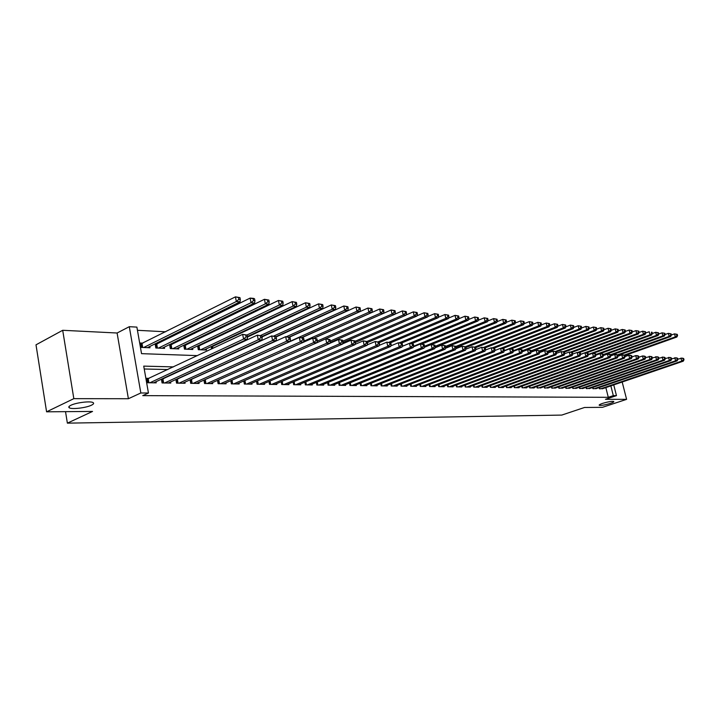 <?xml version="1.0" encoding="UTF-8"?>
<svg xmlns="http://www.w3.org/2000/svg" width="720" height="720" viewBox="0 0 720 720"><rect width="100%" height="100%" fill="white"/><g stroke="black" fill="none" stroke-linecap="round" stroke-linejoin="round"><path stroke-width="1.08" d="M602.514 403.407C608.112 401.742 611.865 401.103 613.773 401.499C614.088 401.886 612.963 402.516 610.416 403.38C604.863 405.045 601.119 405.675 599.211 405.279C598.887 404.901 599.994 404.28 602.514 403.407M70.893 405.27C76.14 402.588 90.594 400.86 93.087 402.597C94.167 403.272 93.618 404.145 91.449 405.198C86.175 407.844 71.964 409.554 69.345 407.835C68.256 407.178 68.769 406.323 70.893 405.27M613.746 384.903L616.464 395.649L605.475 399.321L626.598 399.348L602.442 407.331L584.532 407.475L561.735 415.089L67.374 423.144L92.547 411.435L46.584 411.813L36 344.826L62.694 330.291L73.827 398.655L128.394 398.727L140.832 392.976L129.294 326.691L136.881 327.105L141.543 353.655L197.406 355.626M128.394 398.727L117.099 333.009L62.694 330.291M117.099 333.009L129.294 326.691M249.228 336.213L248.166 336.159M236.043 335.511L234.774 335.448M222.57 334.8L221.085 334.728M208.8 334.071L207.09 333.981M194.724 333.333L192.771 333.225M180.324 332.568L178.128 332.451M165.591 331.794L137.448 330.3M626.598 399.348L622.188 382.023M46.584 411.813L73.827 398.655M599.148 387.585L599.454 388.809L603.216 388.494M592.641 387.477L592.947 388.719L596.772 388.404M586.035 387.36L586.35 388.629L590.229 388.305M579.33 387.252L579.645 388.539L583.587 388.206M572.517 387.135L572.841 388.449L576.846 388.116M565.605 387.018L565.938 388.359L569.997 388.008M558.585 386.892L558.918 388.269L563.04 387.909M551.448 386.766L551.79 388.17L555.975 387.81M544.203 386.64L544.545 388.071L548.802 387.702M536.841 386.514L537.192 387.972L541.512 387.594M529.353 386.388L529.713 387.873L534.213 387.936L534.105 387.486M521.748 386.253L522.117 387.774L526.689 387.837L526.581 387.378M514.026 386.118L514.386 387.666L519.039 387.729L518.931 387.27M506.169 385.974L506.538 387.567L511.263 387.63L511.155 387.153M498.564 387.459L498.186 385.83L498.555 387.459L503.361 387.522L503.253 387.036M490.059 385.686L490.446 387.351L495.324 387.414L495.216 386.919M481.797 385.542L482.193 387.234L487.161 387.306L487.044 386.793M473.4 385.389L473.796 387.126L478.845 387.189L478.728 386.676M464.85 385.236L465.255 387.009L470.394 387.081L470.277 386.55M456.156 385.083L456.57 386.892L461.799 386.964L461.673 386.424M447.309 384.921L447.723 386.775L453.051 386.847L452.925 386.289M438.3 384.75L438.732 386.649L444.141 386.73L444.015 386.163M429.138 384.588L429.57 386.532L435.087 386.604L434.952 386.028M419.805 384.408L420.246 386.406L425.862 386.478L425.727 385.884M410.31 384.237L410.751 386.28L416.466 386.352L416.34 385.749M400.635 384.057L401.085 386.145L406.908 386.226L406.773 385.605M390.78 383.868L391.239 386.019L397.17 386.1L397.026 385.452M380.736 383.679L381.213 385.884L387.252 385.965L387.108 385.308M370.512 383.481L370.989 385.74L377.145 385.83L377.001 385.155M360.081 383.283L360.576 385.605L366.849 385.686L366.696 385.002M349.461 383.076L349.956 385.461L356.355 385.551L356.202 384.84M338.634 382.869L339.138 385.317L345.654 385.407L345.501 384.678M327.582 382.653L328.104 385.173L334.746 385.254L334.593 384.507M316.323 382.428L316.854 385.02L323.631 385.11L323.469 384.336M304.839 382.203L305.37 384.867L312.282 384.957L312.129 384.165M293.112 381.969L293.661 384.705L300.717 384.804L300.555 383.985M281.151 381.726L281.709 384.543L288.909 384.642L288.747 383.805M268.947 381.483L269.514 384.381L276.867 384.48L276.696 383.625M256.491 381.222L257.067 384.219L264.564 384.318L264.393 383.427M243.765 380.961L244.35 384.048L252.009 384.147L251.838 383.238M230.769 380.691L231.372 383.868L239.193 383.976L239.013 383.031M217.494 380.412L218.106 383.697L226.098 383.805L225.918 382.833M203.931 380.124L204.552 383.508L212.724 383.625L212.535 382.617M190.071 379.827L190.71 383.328L199.053 383.436L198.864 382.401M175.896 379.512L176.553 383.139L185.085 383.247L184.887 382.176M161.406 379.197L162.072 382.941L170.793 383.058L170.595 381.951M142.911 343.134L140.301 343.026L141.066 347.409L149.985 347.769L149.76 346.491M157.635 343.773L155.448 343.683M172.044 344.403L170.091 344.313M186.129 345.006L184.419 344.934M199.917 345.609L198.432 345.546M213.408 346.194L212.139 346.14M155.115 343.845L155.853 348.003L164.574 348.354L164.349 347.121M169.596 344.556L170.316 348.579L178.839 348.921L178.623 347.733M183.753 345.258L184.464 349.146L192.807 349.479L192.591 348.336M197.604 345.933L198.306 349.704L206.46 350.028L206.253 348.912M211.608 348.957L211.167 346.599M224.991 350.181L224.892 349.668M251.631 351.837L252.252 351.864M173.457 366.894L143.73 366.12L148.446 393.021L142.758 395.631L608.292 397.314L605.853 387.594M211.068 370.575L210.438 370.566M196.974 370.242L196.11 370.224M182.556 369.9L181.449 369.873M167.814 369.549L144.225 368.991M149.103 378.351L146.484 378.306L147.267 382.743L156.195 382.86L155.988 381.717M163.845 378.594L162.738 378.576M178.263 378.837L177.408 378.819M192.366 379.071L191.745 379.062M65.529 411.66L67.374 423.144M616.464 395.649L613.314 395.631L610.857 385.884M608.292 397.314L613.314 395.631M148.446 393.021L140.832 392.976M211.041 356.112L212.139 356.148M225.675 356.625L226.539 356.661M239.976 357.138L240.606 357.156M216.702 368.019L216.072 368.001M202.608 367.65L201.753 367.632M188.199 367.281L187.092 367.254M149.886 382.779L243.567 339.066L247.275 339.255L153.603 382.824M146.655 379.269L242.658 334.35L247.221 335.115L245.736 335.034L246.105 336.915L247.581 336.996L247.221 335.115M246.105 336.915L243.567 339.066L242.658 334.35L245.736 335.034M247.275 339.255L247.581 336.996M147.393 347.661L240.03 301.815L236.331 301.518L235.431 296.856L140.49 344.097M238.482 297.513L235.431 296.856L239.967 297.639L238.482 297.513L238.842 299.376L240.327 299.502L239.967 297.639M238.842 299.376L236.331 301.518L143.676 347.517M240.327 299.502L240.03 301.815M164.628 382.977L258.255 339.804L261.873 339.984L168.264 383.022M161.46 379.494L257.346 335.142L261.837 335.898L260.388 335.817L260.757 337.68L262.206 337.761L261.837 335.898M260.757 337.68L258.255 339.804L257.346 335.142L260.388 335.817M261.873 339.984L262.206 337.761M179.046 383.166L272.592 340.524L276.12 340.704L182.601 383.22M175.932 379.71L271.683 335.916L276.111 336.663L274.698 336.582L275.067 338.427L276.48 338.499L276.111 336.663M275.067 338.427L272.592 340.524L271.683 335.916L274.698 336.582M276.12 340.704L276.48 338.499M193.149 383.355L286.587 341.235L290.043 341.406L196.632 383.409M190.089 379.926L285.678 336.672L290.052 337.41L288.666 337.338L289.035 339.156L290.412 339.228L290.052 337.41M289.035 339.156L286.587 341.235L285.678 336.672L288.666 337.338M290.043 341.406L290.412 339.228M206.946 383.544L300.267 341.919L303.633 342.09L210.348 383.589M203.931 380.142L299.349 337.419L303.66 338.139L302.319 338.067L302.679 339.867L304.029 339.939L303.66 338.139M302.679 339.867L300.267 341.919L299.349 337.419L302.319 338.067M303.633 342.09L304.029 339.939M162.045 348.255L254.628 302.994L251.01 302.697L250.11 298.098L155.268 344.709M253.134 298.746L250.11 298.098L253.728 298.395L254.583 298.863L253.134 298.746L253.494 300.591L254.943 300.708L254.583 298.863M253.494 300.591L251.01 302.697L158.409 348.102M254.943 300.708L254.628 302.994M176.364 348.822L268.875 304.137L265.338 303.858L264.438 299.304L169.731 345.312M267.435 299.943L264.438 299.304L268.848 300.06L267.435 299.943L267.795 301.77L269.208 301.887L268.848 300.06M267.795 301.77L265.338 303.858L172.818 348.687M269.208 301.887L268.875 304.137M190.386 349.389L282.789 305.262L279.342 304.983L278.442 300.483L183.87 345.897M281.412 301.122L278.442 300.483L282.789 301.239L281.412 301.122L281.772 302.922L283.149 303.03L282.789 301.239M281.772 302.922L279.342 304.983L186.903 349.245M283.149 303.03L282.789 305.262M204.093 349.938L296.388 306.36L293.013 306.081L292.113 301.635L197.703 346.473M295.056 302.265L292.113 301.635L296.406 302.382L295.056 302.265L295.416 304.047L296.766 304.155L296.406 302.382M295.416 304.047L293.013 306.081L200.691 349.803M296.766 304.155L296.388 306.36M220.446 383.724L313.623 342.594L316.917 342.756L223.776 383.769M217.98 380.196L312.714 338.139L316.962 338.85L315.648 338.787L316.017 340.569L317.331 340.632L316.962 338.85M316.017 340.569L313.623 342.594L312.714 338.139L315.648 338.787M236.925 383.949L329.895 343.404L326.682 343.242L325.773 338.841L316.917 342.747L317.331 340.632M247.482 336.474L309.672 307.422L306.378 307.161L305.478 302.76L211.248 347.04M308.394 303.381L305.478 302.76L309.708 303.498L308.394 303.381L308.754 305.145L310.068 305.253L309.708 303.498M308.754 305.145L306.378 307.161L247.005 334.971M310.068 305.253L309.672 307.422M233.658 383.904L326.682 343.242L329.04 341.244L330.327 341.307L329.967 339.552L328.68 339.48L329.04 341.244M328.68 339.48L325.773 338.841L329.967 339.552M329.895 343.404L330.327 341.307M261.963 336.528L322.659 308.475L319.437 308.214L318.537 303.867L247.581 336.978M321.426 304.479L318.537 303.867L322.713 304.587L321.426 304.479L321.786 306.216L323.073 306.324L322.713 304.587M321.786 306.216L319.437 308.214L260.91 335.34M323.073 306.324L322.659 308.475M246.6 384.075L339.444 343.89L342.585 344.043L249.786 384.12M329.922 343.287L338.535 339.534L342.675 340.236L341.415 340.164L341.784 341.91L343.035 341.973L342.675 340.236M341.784 341.91L339.444 343.89L338.535 339.534L341.415 340.164M342.585 344.043L343.035 341.973M276.057 336.627L335.358 309.492L332.208 309.24L331.308 304.938L262.044 336.933M334.17 305.55L331.308 304.938L335.43 305.658L334.17 305.55L334.53 307.269L335.79 307.377L335.43 305.658M334.53 307.269L332.208 309.24L273.798 336.033M335.79 307.377L335.358 309.492M259.263 384.246L351.918 344.511L354.996 344.673L262.386 384.291M342.639 343.827L351.018 340.209L355.104 340.902L353.871 340.839L354.24 342.558L355.464 342.621L355.104 340.902M354.24 342.558L351.918 344.511L351.018 340.209L353.871 340.839M354.996 344.673L355.464 342.621M289.323 336.978L347.778 310.5L344.7 310.248L343.8 305.991L276.165 336.924M346.635 306.594L343.8 305.991L347.868 306.702L346.635 306.594L346.995 308.295L348.228 308.403L347.868 306.702M346.995 308.295L344.7 310.248L286.416 336.717M348.228 308.403L347.778 310.5M271.665 384.408L364.131 345.132L367.137 345.276L274.734 384.453M355.068 344.358L363.222 340.875L367.254 341.55L366.057 341.487L366.417 343.197L367.623 343.251L367.254 341.55M366.417 343.197L364.131 345.132L363.222 340.875L366.057 341.487M367.137 345.276L367.623 343.251M301.806 337.545L359.928 311.472L356.913 311.229L356.013 307.026L289.557 337.113M358.83 307.62L356.013 307.026L360.036 307.719L358.83 307.62L359.19 309.303L360.396 309.402L360.036 307.719M359.19 309.303L356.913 311.229L290.061 341.298M360.396 309.402L359.928 311.472M283.824 384.579L376.065 345.726L379.017 345.879L286.821 384.615M367.236 344.88L375.165 341.514L379.152 342.189L377.973 342.126L378.333 343.818L379.512 343.872L379.152 342.189M378.333 343.818L376.065 345.726L375.165 341.514L377.973 342.126M379.017 345.879L379.512 343.872M313.839 338.202L371.808 312.435L368.865 312.192L367.965 308.034L302.121 337.563M370.755 308.619L367.965 308.034L371.934 308.718L370.755 308.619L371.115 310.293L372.294 310.383L371.934 308.718M371.115 310.293L368.865 312.192L303.804 341.181M372.294 310.383L371.808 312.435M295.731 384.732L387.756 346.32L390.636 346.464L298.665 384.777M379.134 345.393L386.847 342.153L390.78 342.819L389.628 342.756L389.997 344.421L391.149 344.484L390.78 342.819M389.997 344.421L387.756 346.32L386.847 342.153L389.628 342.756M390.636 346.464L391.149 344.484M316.935 342.666L383.445 313.371L380.556 313.137L379.665 309.015L313.983 338.211M382.428 309.6L379.665 309.015L383.58 309.699L382.428 309.6L382.788 311.256L383.94 311.346L383.58 309.699M382.788 311.256L380.556 313.137L317.241 341.091M383.94 311.346L383.445 313.371L391.113 309.978L394.983 310.653L393.858 310.563L394.218 312.192L395.343 312.291L394.983 310.653M307.395 384.894L399.186 346.887L402.012 347.031L310.275 384.93M390.78 345.897L398.286 342.765L402.174 343.431L401.04 343.368L401.409 345.015L402.534 345.078L402.174 343.431M401.409 345.015L399.186 346.887L398.286 342.765L401.04 343.368M402.012 347.031L402.534 345.078M330.075 342.558L394.83 314.289L392.013 314.064L330.282 341.064M394.218 312.192L392.013 314.064L391.113 309.978L393.858 310.563M395.343 312.291L394.83 314.289M342.927 342.477L405.981 315.189L403.218 314.964L402.327 310.923L394.857 314.19M405.045 311.499L402.327 310.923L406.152 311.598L405.045 311.499L405.405 313.119L406.503 313.209L406.152 311.598M405.405 313.119L403.218 314.964L342.864 341.136M406.503 313.209L405.981 315.189M355.428 342.45L416.907 316.062L414.198 315.846L413.307 311.85L406.035 315M415.998 312.426L413.307 311.85L417.087 312.516L415.998 312.426L416.358 314.019L417.438 314.109L417.087 312.516M416.358 314.019L414.198 315.846L355.176 341.235M417.438 314.109L416.907 316.062M318.834 385.047L410.382 347.454L413.145 347.589L321.66 385.083M402.183 346.392L409.482 343.377L413.325 344.025L412.218 343.971L412.578 345.6L413.685 345.654L413.325 344.025M412.578 345.6L410.382 347.454L409.482 343.377L412.218 343.971M413.145 347.589L413.685 345.654M330.048 385.191L421.344 348.003L424.053 348.138L332.82 385.236M413.343 346.878L420.444 343.971L424.242 344.61L423.162 344.556L423.522 346.167L424.602 346.23L424.242 344.61M423.522 346.167L421.344 348.003L420.444 343.971L423.162 344.556M424.053 348.138L424.602 346.23L485.1 321.561L484.227 317.835L478.188 320.31M341.046 385.344L432.081 348.543L434.727 348.678L343.764 385.38M424.278 347.364L431.181 344.547L434.934 345.186L433.872 345.132L434.232 346.725L435.294 346.788L434.934 345.186M434.232 346.725L432.081 348.543L431.181 344.547L433.872 345.132M434.727 348.678L435.294 346.788M367.461 342.522L427.599 316.926L424.944 316.71L424.062 312.759L416.979 315.801M426.735 313.326L424.062 312.759L427.797 313.416L426.735 313.326L427.086 314.901L428.148 314.991L427.797 313.416M427.086 314.901L424.944 316.71L367.011 341.424M428.148 314.991L427.599 316.926M351.828 385.488L442.602 349.074L445.194 349.2L354.492 385.524M434.979 347.832L441.702 345.114L445.41 345.744L444.366 345.69L444.726 347.274L445.77 347.328L445.41 345.744M444.726 347.274L442.602 349.074L441.702 345.114L444.366 345.69M445.194 349.2L445.77 347.328M379.242 342.621L438.084 317.772L435.483 317.565L434.601 313.65L427.698 316.584M437.247 314.208L434.601 313.65L438.282 314.298L437.247 314.208L437.598 315.774L438.642 315.855L438.282 314.298M437.598 315.774L435.483 317.565L378.288 341.766M438.642 315.855L438.084 317.772M362.412 385.632L452.907 349.596L455.445 349.722L365.022 385.668M445.473 348.3L452.007 345.672L455.67 346.302L454.653 346.248L455.013 347.814L456.03 347.868L455.67 346.302M455.013 347.814L452.907 349.596L452.007 345.672L454.653 346.248M455.445 349.722L456.03 347.868M390.681 342.765L448.353 318.6L445.806 318.393L444.924 314.514L438.201 317.358M447.552 315.072L444.924 314.514L448.569 315.153L447.552 315.072L447.903 316.62L448.92 316.71L448.569 315.153M447.903 316.62L445.806 318.393L388.953 342.261M448.92 316.71L448.353 318.6M372.789 385.767L463.005 350.1L465.498 350.226L375.354 385.803M455.751 348.75L462.114 346.221L465.732 346.842L464.733 346.788L465.093 348.336L466.092 348.39L465.732 346.842M465.093 348.336L463.005 350.1L462.114 346.221L464.733 346.788M465.498 350.226L466.092 348.39M401.472 343.089L458.424 319.41L455.922 319.212L455.04 315.369L448.497 318.114M457.65 315.918L455.04 315.369L458.649 315.999L457.65 315.918L458.001 317.457L459 317.538L458.649 315.999M458.001 317.457L455.922 319.212L399.249 342.819M459 317.538L458.424 319.41M382.977 385.902L472.905 350.595L475.344 350.721L385.497 385.938M465.822 349.2L472.014 346.752L475.596 347.373L474.615 347.319L474.966 348.849L475.947 348.903L475.596 347.373M474.966 348.849L472.905 350.595L472.014 346.752L474.615 347.319M475.344 350.721L475.947 348.903M411.858 343.503L468.288 320.202L465.84 320.013L464.958 316.206L458.586 318.861M467.55 316.755L464.958 316.206L468.522 316.836L467.55 316.755L467.901 318.276L468.873 318.348L468.522 316.836M467.901 318.276L465.84 320.013L402.201 346.329M468.873 318.348L468.288 320.202M392.976 386.037L482.607 351.081L485.001 351.207L395.451 386.073M475.704 349.641L481.725 347.283L485.262 347.886L484.299 347.832L484.659 349.362L485.613 349.407L485.262 347.886M484.659 349.362L482.607 351.081L481.725 347.283L484.299 347.832M485.001 351.207L485.613 349.407M421.722 344.034L477.963 320.985L475.569 320.796L474.687 317.025L468.486 319.59M477.252 317.565L474.687 317.025L478.215 317.646L477.252 317.565L477.603 319.068L478.566 319.149L478.215 317.646M477.603 319.068L475.569 320.796L413.514 346.266M478.566 319.149L477.963 320.985M402.795 386.172L492.12 351.567L494.478 351.684L405.216 386.208M485.388 350.082L491.238 347.796L494.739 348.399L493.803 348.345L494.154 349.857L495.09 349.902L494.739 348.399M494.154 349.857L492.12 351.567L491.238 347.796L493.803 348.345M494.478 351.684L495.09 349.902M486.774 318.366L484.227 317.835L487.71 318.447L486.774 318.366L487.125 319.86L488.061 319.932L487.71 318.447M431.406 344.556L487.458 321.75L485.1 321.561L487.125 319.86M488.061 319.932L487.458 321.75M412.425 386.298L501.453 352.035L503.766 352.152L414.81 386.334M494.883 350.505L500.58 348.3L504.036 348.894L503.118 348.849L503.469 350.334L504.387 350.388L504.036 348.894M503.469 350.334L501.453 352.035L500.58 348.3L503.118 348.849M503.766 352.152L504.387 350.388M435.105 347.427L496.764 322.497L494.46 322.317L493.587 318.618L487.701 321.021M496.107 319.149L493.587 318.618L497.034 319.23L496.107 319.149L496.458 320.625L497.385 320.706L497.034 319.23M496.458 320.625L494.46 322.317L435.186 346.311M497.385 320.706L496.764 322.497M421.893 386.424L510.615 352.494L512.874 352.602L424.233 386.46M504.198 350.928L509.733 348.795L513.162 349.389L512.253 349.335L512.604 350.811L513.513 350.865L513.162 349.389M512.604 350.811L510.615 352.494L509.733 348.795L512.253 349.335M512.874 352.602L513.513 350.865M431.181 386.55L519.597 352.944L521.82 353.052L433.485 386.586M513.333 351.342L518.724 349.281L522.108 349.866L521.226 349.821L521.568 351.279L522.459 351.333L522.108 349.866M521.568 351.279L519.597 352.944L518.724 349.281L521.226 349.821M521.82 353.052L522.459 351.333M440.316 386.676L528.417 353.385L530.595 353.493L442.575 386.703M522.297 351.756L527.544 349.758L530.892 350.334L530.019 350.289L530.37 351.738L531.243 351.783L530.892 350.334M530.37 351.738L528.417 353.385L527.544 349.758L530.019 350.289M530.595 353.493L531.243 351.783M445.752 347.382L505.899 323.235L503.631 323.055L502.767 319.392L497.034 321.714M505.269 319.923L502.767 319.392L506.178 319.995L505.269 319.923L505.62 321.381L506.52 321.462L506.178 319.995M505.62 321.381L503.631 323.055L445.554 346.41M506.52 321.462L505.899 323.235M455.94 347.463L514.863 323.955L512.64 323.784L511.776 320.157L506.196 322.398M514.26 320.67L511.776 320.157L515.151 320.751L514.26 320.67L514.602 322.128L515.493 322.2L515.151 320.751M514.602 322.128L512.64 323.784L455.724 346.518M515.493 322.2L514.863 323.955M465.894 347.562L523.665 324.666L521.478 324.495L520.614 320.895L515.178 323.073M523.08 321.417L520.614 320.895L523.953 321.489L523.08 321.417L523.422 322.848L524.295 322.92L523.953 321.489M523.422 322.848L521.478 324.495L465.462 346.725M524.295 322.92L523.665 324.666M449.28 386.793L537.066 353.826L539.208 353.934L451.503 386.82M531.099 352.152L536.202 350.226L539.514 350.802L538.659 350.757L539.001 352.188L539.856 352.233L539.514 350.802M539.001 352.188L537.066 353.826L536.202 350.226L538.659 350.757M539.208 353.934L539.856 352.233M475.659 347.67L532.296 325.359L530.154 325.188L529.29 321.633L524.007 323.73M531.738 322.146L529.29 321.633L532.593 322.218L531.738 322.146L532.08 323.568L532.935 323.64L532.593 322.218M532.08 323.568L530.154 325.188L474.786 347.031M532.935 323.64L532.296 325.359M458.1 386.91L545.562 354.249L547.659 354.357L460.278 386.946M539.739 352.548L544.698 350.685L547.974 351.252L547.137 351.207L547.479 352.629L548.325 352.674L547.974 351.252M547.479 352.629L545.562 354.249L544.698 350.685L547.137 351.207M547.659 354.357L548.325 352.674M485.118 347.832L540.774 326.043L538.668 325.881L537.813 322.353L532.665 324.378M540.243 322.857L537.813 322.353L541.08 322.929L540.243 322.857L540.585 324.27L541.422 324.333L541.08 322.929M540.585 324.27L538.668 325.881L483.777 347.391M541.422 324.333L540.774 326.043M466.758 387.027L553.896 354.672L555.957 354.771L468.9 387.054M548.217 352.944L553.041 351.144L556.281 351.702L555.462 351.657L555.804 353.07L556.632 353.106L556.281 351.702M555.804 353.07L553.896 354.672L553.041 351.144L555.462 351.657M555.957 354.771L556.632 353.106M494.082 348.12L549.099 326.718L547.029 326.547L546.183 323.055L541.161 325.017M548.586 323.559L546.183 323.055L549.414 323.622L548.586 323.559L548.928 324.954L549.756 325.026L549.414 323.622M548.928 324.954L547.029 326.547L492.354 347.859M549.756 325.026L549.099 326.718M475.272 387.144L562.086 355.077L564.111 355.185L477.378 387.171M556.542 353.322L561.231 351.585L564.444 352.134L563.634 352.098L563.976 353.493L564.786 353.538L564.444 352.134M563.976 353.493L562.086 355.077L561.231 351.585L563.634 352.098M564.111 355.185L564.786 353.538M502.857 348.426L557.28 327.375L555.246 327.213L554.391 323.748L549.513 325.647M556.785 324.243L554.391 323.748L557.595 324.315L556.785 324.243L557.127 325.629L557.937 325.701L557.595 324.315M557.127 325.629L555.246 327.213L500.769 348.309M557.937 325.701L557.28 327.375M483.642 387.252L570.132 355.482L572.121 355.581L485.712 387.279M564.714 353.7L569.277 352.017L572.454 352.566L571.662 352.521L572.004 353.916L572.796 353.952L572.454 352.566M572.004 353.916L570.132 355.482L569.277 352.017L571.662 352.521M572.121 355.581L572.796 353.952M491.868 387.369L578.034 355.878L579.987 355.977L493.911 387.396M572.751 354.078L577.179 352.449L580.329 352.989L579.546 352.944L579.888 354.321L580.671 354.366L580.329 352.989M579.888 354.321L578.034 355.878L577.179 352.449L579.546 352.944M579.987 355.977L580.671 354.366M499.968 387.477L585.801 356.274L587.718 356.373L501.966 387.504M580.635 354.438L584.946 352.863L588.06 353.403L587.295 353.367L587.637 354.726L588.402 354.771L588.06 353.403M587.637 354.726L585.801 356.274L584.946 352.863L587.295 353.367M587.718 356.373L588.402 354.771M511.101 348.867L565.308 328.023L563.31 327.861L562.464 324.432L557.712 326.268M564.84 324.918L562.464 324.432L565.632 324.99L564.84 324.918L565.173 326.295L565.974 326.358L565.632 324.99M565.173 326.295L563.31 327.861L504.324 350.577M565.974 326.358L565.308 328.023M519.201 349.308L573.201 328.662L571.239 328.5L570.393 325.098L565.767 326.88M572.742 325.584L570.393 325.098L573.534 325.647L572.742 325.584L573.084 326.952L573.867 327.015L573.534 325.647M573.084 326.952L571.239 328.5L513.459 350.631M573.867 327.015L573.201 328.662M522.369 351.558L580.95 329.283L579.024 329.13L578.187 325.755L573.678 327.474M580.518 326.241L578.187 325.755L581.292 326.304L580.518 326.241L580.86 327.591L581.625 327.654L581.292 326.304M580.86 327.591L579.024 329.13L522.315 350.73M581.625 327.654L580.95 329.283M507.924 387.585L593.424 356.652L595.314 356.751L509.895 387.612M588.393 354.807L592.578 353.277L595.665 353.817L594.909 353.772L595.251 355.122L596.007 355.167L595.665 353.817M595.251 355.122L593.424 356.652L592.578 353.277L594.909 353.772M595.314 356.751L596.007 355.167M531.198 351.603L588.573 329.895L586.674 329.742L585.837 326.394L581.454 328.068M588.159 326.88L585.837 326.394L588.915 326.943L588.159 326.88L588.492 328.221L589.248 328.284L588.915 326.943M588.492 328.221L586.674 329.742L531.009 350.829M589.248 328.284L588.573 329.895M515.754 387.684L600.921 357.03L602.775 357.129L517.689 387.711M603.387 355.221L658.098 335.502L656.496 335.367L655.686 332.289L652.356 333.495L652.032 332.244L651.384 332.19L651.708 333.432L652.356 333.486L651.645 334.98L595.998 355.131L600.075 353.682L601.929 353.781L603.135 354.213L602.388 354.177L602.73 355.518L603.468 355.554L603.135 354.213M602.73 355.518L600.921 357.03L600.075 353.682L602.388 354.177M602.775 357.129L603.468 355.554M539.73 351.693L596.061 330.498L594.198 330.354L593.361 327.033L589.095 328.653M595.665 327.51L593.361 327.033L596.403 327.573L595.665 327.51L595.998 328.842L596.745 328.896L596.403 327.573M595.998 328.842L594.198 330.354L539.55 350.946M596.745 328.896L596.061 330.498M523.449 387.792L608.292 357.399L610.11 357.498L525.357 387.819M603.459 355.518L607.446 354.087L609.273 354.186L610.479 354.609L609.75 354.573L610.083 355.896L610.812 355.932L610.479 354.609M610.083 355.896L608.292 357.399L607.446 354.087L609.75 354.573M610.11 357.498L610.812 355.932M548.109 351.801L603.423 331.092L601.587 330.948L600.759 327.654L596.601 329.22M603.045 328.131L600.759 327.654L603.774 328.194L603.045 328.131L603.378 329.445L604.107 329.508L603.774 328.194M603.378 329.445L601.587 330.948L547.695 351.144M604.107 329.508L603.423 331.092M531.027 387.891L615.537 357.768L617.328 357.858L532.908 387.918M610.794 355.869L614.7 354.474L616.491 354.573L617.697 354.996L616.977 354.96L617.31 356.274L618.03 356.31L617.697 354.996M617.31 356.274L615.537 357.768L614.7 354.474L616.977 354.96M617.328 357.858L618.03 356.31M556.335 351.909L610.659 331.677L608.859 331.533L608.031 328.266L603.99 329.787M610.299 328.743L608.031 328.266L611.019 328.797L610.299 328.743L610.632 330.048L611.352 330.102L611.019 328.797M610.632 330.048L608.859 331.533L555.534 351.414M611.352 330.102L610.659 331.677M538.488 387.99L622.656 358.128L624.42 358.218L540.333 388.017M618.003 356.22L621.819 354.861L623.583 354.96L624.789 355.374L624.087 355.338L624.42 356.643L625.122 356.679L624.789 355.374M624.42 356.643L622.656 358.128L621.819 354.861L624.087 355.338M624.42 358.218L625.122 356.679M564.282 352.08L617.778 332.253L616.005 332.109L615.177 328.869L611.244 330.336M617.427 329.337L615.177 328.869L618.138 329.4L617.427 329.337L617.76 330.633L618.471 330.687L618.138 329.4M617.76 330.633L616.005 332.109L563.229 351.693M618.471 330.687L617.778 332.253M545.823 388.089L629.658 358.479L631.395 358.56L547.641 388.116M625.095 356.562L628.83 355.239L630.558 355.329L631.764 355.752L631.08 355.716L631.413 357.012L632.097 357.048L631.764 355.752M631.413 357.012L629.658 358.479L628.83 355.239L631.08 355.716M631.395 358.56L632.097 357.048M571.842 352.341L624.771 332.811L623.034 332.676L622.206 329.463L618.381 330.885M624.447 329.931L622.206 329.463L625.14 329.985L624.447 329.931L624.78 331.209L625.473 331.272L625.14 329.985M624.78 331.209L623.034 332.676L570.474 352.08M625.473 331.272L624.771 332.811M553.041 388.188L636.543 358.821L638.253 358.911L554.832 388.206M632.061 356.904L635.715 355.608L637.425 355.707L638.631 356.121L637.947 356.085L638.28 357.372L638.964 357.399L638.631 356.121M638.28 357.372L636.543 358.821L635.715 355.608L637.947 356.085M638.253 358.911L638.964 357.399M579.267 352.602L631.656 333.369L629.946 333.234L629.127 330.048L625.401 331.425M631.35 330.507L629.127 330.048L632.034 330.561L631.35 330.507L631.674 331.776L632.358 331.839L632.034 330.561M631.674 331.776L629.946 333.234L577.602 352.467M632.358 331.839L631.656 333.369M560.151 388.278L643.32 359.163L644.994 359.244L561.915 388.305M638.919 357.237L642.492 355.977L644.175 356.067L645.381 356.481L644.715 356.445L645.039 357.723L645.714 357.759L645.381 356.481M645.039 357.723L643.32 359.163L642.492 355.977L644.715 356.445M644.994 359.244L645.714 357.759M586.35 352.944L638.433 333.918L636.75 333.783L635.931 330.624L632.304 331.956M638.136 331.074L635.931 330.624L638.802 331.137L638.136 331.074L638.46 332.343L639.135 332.397L638.802 331.137M638.46 332.343L636.75 333.783L580.653 354.294M639.135 332.397L638.433 333.918M567.153 388.377L649.989 359.496L651.636 359.586L568.881 388.395M645.66 357.57L650.817 356.427L652.023 356.841L651.366 356.805L651.69 358.065L652.356 358.101L652.023 356.841M651.69 358.065L649.989 359.496L649.161 356.337L651.366 356.805M651.636 359.586L652.356 358.101M593.226 353.313L645.093 334.449L643.437 334.314L642.618 331.182L639.099 332.478M644.814 331.641L642.618 331.182L645.471 331.695L644.814 331.641L645.138 332.892L645.795 332.946L645.471 331.695M645.138 332.892L643.437 334.314L588.312 354.393M645.795 332.946L645.093 334.449M574.047 388.467L656.541 359.829L658.17 359.91L575.748 388.494M652.302 357.894L657.351 356.787L658.557 357.192L657.909 357.156L658.242 358.407L658.89 358.443L658.557 357.192M658.242 358.407L656.541 359.829L655.722 356.697L657.909 357.156M658.17 359.91L658.89 358.443M651.645 334.98L650.016 334.845L649.206 331.74L645.777 332.991M651.384 332.19L652.032 332.244M651.708 333.432L650.016 334.845L595.836 354.492M580.833 388.557L662.994 360.153L664.596 360.234L582.507 388.584M658.827 358.209L663.777 357.129L664.992 357.534L664.353 357.498L664.677 358.74L665.316 358.776L664.992 357.534M664.677 358.74L662.994 360.153L662.184 357.048L664.353 357.498M664.596 360.234L665.316 358.776M657.846 332.73L655.686 332.289L658.485 332.784L657.846 332.73L658.17 333.963L658.809 334.017L658.485 332.784M658.17 333.963L656.496 335.367L603.225 354.591M658.809 334.017L658.098 335.502M587.511 388.647L669.348 360.468L670.914 360.549L589.167 388.674M665.253 358.524L670.104 357.471L671.319 357.876L670.689 357.84L671.013 359.073L671.643 359.109L671.319 357.876M671.013 359.073L669.348 360.468L668.529 357.39L670.689 357.84M670.914 360.549L671.643 359.109M610.659 355.32L664.452 336.015L662.868 335.88L662.067 332.829L658.809 333.999M664.209 333.27L662.067 332.829L664.839 333.324L664.209 333.27L664.533 334.494L665.163 334.539L664.839 333.324M664.533 334.494L662.868 335.88L610.497 354.699M665.163 334.539L664.452 336.015M594.099 388.737L675.594 360.783L677.142 360.864L595.728 388.755M671.571 358.839L676.332 357.813L677.547 358.209L676.926 358.173L677.25 359.397L677.871 359.433L677.547 358.209M677.25 359.397L675.594 360.783L674.784 357.723L676.926 358.173M677.142 360.864L677.871 359.433M617.805 355.419L670.698 336.519L669.15 336.393L668.349 333.351L665.154 334.503M670.473 333.792L668.349 333.351L671.094 333.846L670.473 333.792L670.797 335.007L671.418 335.061L671.094 333.846M670.797 335.007L669.15 336.393L617.409 354.897M671.418 335.061L670.698 336.519M600.579 388.827L681.75 361.098L683.271 361.17L602.19 388.845M677.79 359.145L682.47 358.137L683.676 358.542L683.073 358.506L683.388 359.721L684 359.748L683.676 358.542M683.388 359.721L681.75 361.098L680.94 358.056L683.073 358.506M683.271 361.17L684 359.748M624.825 355.527L676.854 337.014L675.324 336.888L674.523 333.873L671.4 334.998M676.638 334.314L674.523 333.873L677.25 334.359L676.638 334.314L676.962 335.52L677.574 335.565L677.25 334.359M676.962 335.52L675.324 336.888L624.096 355.14M677.574 335.565L676.854 337.014M148.338 382.761L147.672 378.963M148.905 382.761L148.203 378.774M142.02 343.584L142.704 347.472M141.498 343.782L142.137 347.454M163.089 382.959L162.423 379.206M163.647 382.959L162.945 379.017M177.516 383.148L176.841 379.44M178.074 383.157L177.363 379.251M191.619 383.337L190.944 379.674M192.177 383.346L191.466 379.485M205.416 383.526L204.741 379.899M205.974 383.535L205.263 379.71M156.744 344.214L157.437 348.066M156.222 344.412L156.87 348.048M171.153 344.835L171.837 348.642M170.631 345.033L171.279 348.624M185.238 345.438L185.931 349.209M184.725 345.636L185.373 349.182M199.026 346.032L199.719 349.758M198.513 346.23L199.161 349.74M218.916 383.706L218.25 380.115M219.474 383.715L218.763 379.935M212.517 346.617L212.85 348.372M212.004 346.806L212.346 348.606M232.137 383.886L231.471 380.385M232.686 383.886L231.975 380.16M226.089 349.11L226.188 349.623M225.585 349.344L225.684 349.857M245.079 384.057L244.431 380.673M245.619 384.066L244.926 380.457M257.742 384.228L257.112 380.961M258.291 384.237L257.616 380.736M270.153 384.39L269.532 381.231M270.693 384.399L270.036 381.015M282.312 384.552L281.709 381.501M282.852 384.561L282.204 381.285M294.219 384.714L293.625 381.753M294.759 384.723L294.12 381.546M305.892 384.867L305.316 382.005M306.432 384.876L305.811 381.798M317.34 385.029L316.773 382.248M317.871 385.029L317.259 382.041M328.554 385.173L328.005 382.482M329.085 385.182L328.491 382.284M339.552 385.326L339.012 382.716M340.083 385.326L339.498 382.518M350.343 385.47L349.812 382.932M350.874 385.479L350.298 382.743M360.927 385.605L360.414 383.157M361.449 385.614L360.891 382.959M371.313 385.749L370.809 383.364M371.835 385.758L371.286 383.175M381.51 385.884L381.015 383.571M382.023 385.893L381.483 383.382M391.509 386.019L391.023 383.769M392.022 386.028L391.5 383.589M401.328 386.154L400.851 383.967M401.841 386.154L401.328 383.787M410.967 386.28L410.508 384.156M411.48 386.289L410.976 383.976M420.444 386.406L419.985 384.345M420.948 386.415L420.453 384.165M429.741 386.532L429.291 384.525M430.245 386.541L429.759 384.345M438.876 386.658L438.435 384.705M439.38 386.658L438.894 384.525M447.849 386.775L447.417 384.876M448.353 386.784L447.876 384.705M456.669 386.892L456.246 385.047M457.164 386.901L456.705 384.876M465.336 387.009L464.922 385.209M465.831 387.018L465.381 385.038M473.859 387.126L473.454 385.371M474.345 387.135L473.904 385.2M482.229 387.234L481.833 385.524M482.724 387.243L482.283 385.362M490.464 387.351L490.077 385.686M490.95 387.351L490.527 385.515M499.05 387.459L498.627 385.668M507.006 387.567L506.601 385.821M514.836 387.675L514.44 385.965M522.54 387.774L522.144 386.109M530.127 387.882L529.731 386.253M537.579 387.981L537.201 386.388M544.923 388.08L544.545 386.523M552.15 388.17L551.781 386.649M559.26 388.269L558.9 386.784M566.262 388.368L565.911 386.91M573.156 388.458L572.805 387.036M579.951 388.548L579.6 387.153M586.638 388.638L586.296 387.27M593.217 388.728L592.884 387.396M599.706 388.809L599.382 387.504M69.345 407.835L69.12 406.422"/></g></svg>
